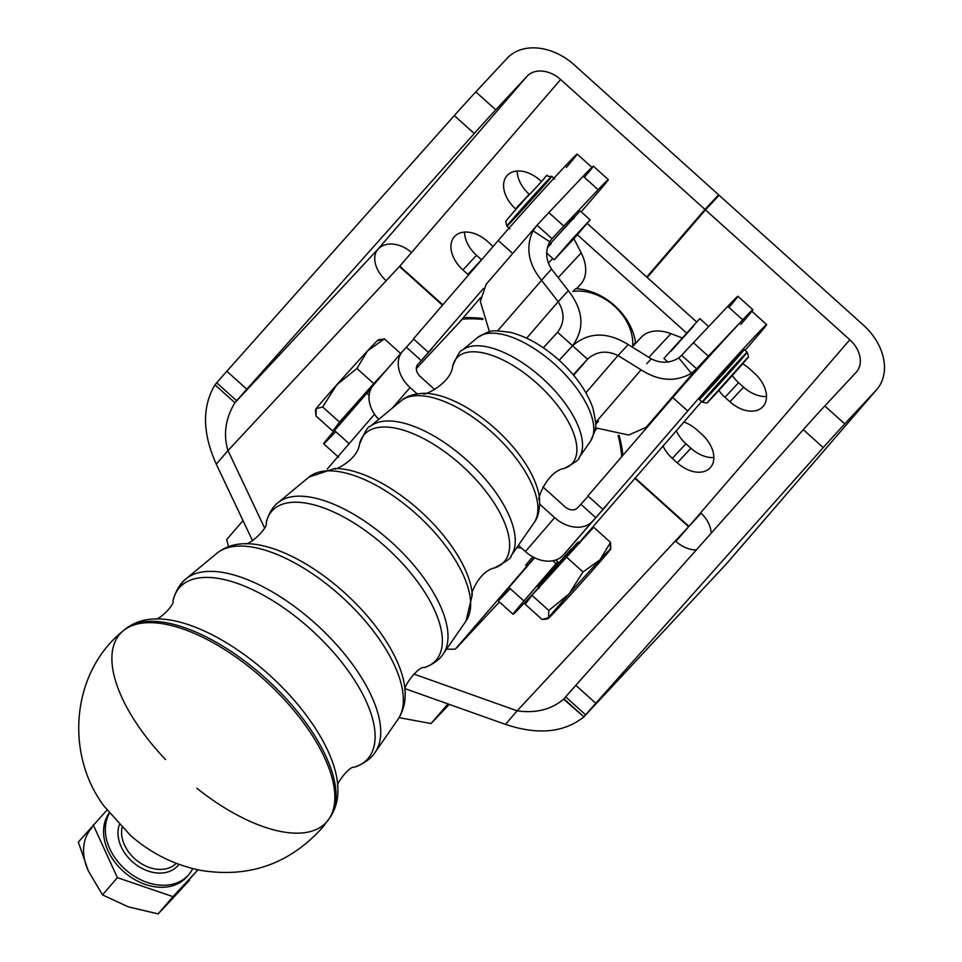 <?xml version="1.0" encoding="UTF-8"?>
<svg xmlns="http://www.w3.org/2000/svg" width="962" height="962" viewBox="0 0 962 962"><rect width="100%" height="100%" fill="white"/><g stroke="black" fill="none" stroke-linecap="round" stroke-linejoin="round"><path stroke-width="1.44" d="M554.785 364.333A76.78 34.704 42.5 0 1 590.464 441.233A76.78 34.704 -137.5 0 0 554.785 364.333A76.78 34.704 -137.5 0 0 477.537 337.602A76.78 34.704 42.5 0 1 554.785 364.333M542.123 378.042A79.521 35.943 42.5 0 1 579.076 457.684A79.521 35.943 -137.5 0 0 542.123 378.042A79.521 35.943 -137.5 0 0 462.121 350.36A79.521 35.943 42.5 0 1 542.123 378.042M537.145 383.513A78.199 35.353 42.5 0 1 564.165 468.434A78.199 35.353 -137.5 0 0 564.177 468.422A78.199 35.353 -137.5 0 0 537.145 383.513A78.199 35.353 -137.5 0 0 452.693 366.113A78.199 35.353 -137.5 0 0 452.681 366.149A78.199 35.353 42.5 0 1 537.145 383.513M491.991 432.323A90.368 40.849 42.5 0 1 533.982 522.823A90.368 40.849 -137.5 0 0 491.991 432.323A90.368 40.849 -137.5 0 0 401.082 400.877A90.368 40.849 42.5 0 1 491.991 432.323M423.737 393.314A87.241 39.43 42.5 0 1 495.37 428.751A87.241 39.43 42.5 0 1 539.574 499.615A87.241 39.43 -137.5 0 0 495.37 428.751A87.241 39.43 -137.5 0 0 423.725 393.314C413.359 393.891 405.808 396.416 401.082 400.877L370.093 426.515A95.863 43.338 42.5 0 1 466.546 459.884A95.863 43.338 42.5 0 1 511.087 555.892A95.863 43.338 -137.5 0 0 466.546 459.884A95.863 43.338 -137.5 0 0 370.093 426.515C368.326 425.841 364.778 431.782 359.451 444.336L359.451 444.336A94.553 42.737 42.5 0 1 461.568 465.355A94.553 42.737 42.5 0 1 494.24 568.025L494.24 568.025A94.553 42.737 -137.5 0 0 494.264 568.025A94.553 42.737 -137.5 0 0 461.568 465.355A94.553 42.737 -137.5 0 0 359.451 444.324A94.553 42.737 -137.5 0 0 359.451 444.336C364.778 431.782 368.326 425.841 370.093 426.515M416.414 514.165A106.71 48.232 42.5 0 1 466.005 621.043A106.71 48.232 -137.5 0 0 416.414 514.165A106.71 48.232 -137.5 0 0 309.055 477.02A106.71 48.232 42.5 0 1 416.414 514.165M419.793 510.594A103.595 46.825 -137.5 0 0 334.728 468.506A103.595 46.825 42.5 0 1 419.793 510.594A103.595 46.825 42.5 0 1 472.282 594.732A103.595 46.825 -137.5 0 0 419.793 510.594M390.969 541.714A112.217 50.721 42.5 0 1 443.109 654.112A112.217 50.721 -137.5 0 0 390.969 541.714A112.217 50.721 -137.5 0 0 278.066 502.657A112.217 50.721 42.5 0 1 390.969 541.714M424.338 667.616A110.907 50.132 -137.5 0 0 385.99 547.198A110.907 50.132 -137.5 0 0 266.221 522.522A110.907 50.132 42.5 0 1 385.99 547.198A110.907 50.132 42.5 0 1 424.314 667.616C438.876 662.229 442.965 654.28 443.109 654.112L466.005 621.043L472.282 594.732M340.849 596.007A123.064 55.628 42.5 0 1 398.015 719.263A123.064 55.628 -137.5 0 0 340.849 596.007A123.064 55.628 -137.5 0 0 217.027 553.174A123.064 55.628 42.5 0 1 340.849 596.007M344.216 592.436A119.937 54.221 -137.5 0 0 245.731 543.71A119.937 54.221 42.5 0 1 344.216 592.436A119.937 54.221 42.5 0 1 404.99 689.85A119.937 54.221 -137.5 0 0 344.216 592.436M315.404 623.556A128.571 58.117 42.5 0 1 375.132 752.332A128.571 58.117 -137.5 0 0 315.404 623.556A128.571 58.117 -137.5 0 0 186.039 578.811A128.571 58.117 42.5 0 1 315.404 623.556M178.704 588.455A128.571 58.117 42.5 0 1 186.039 578.811A128.571 58.117 -137.5 0 0 178.704 588.455M245.731 543.71C234.632 543.698 225.06 546.849 217.027 553.174L186.039 578.811C185.87 578.992 177.561 584.187 172.992 600.745A127.261 57.528 42.5 0 1 310.413 629.028A127.261 57.528 42.5 0 1 354.389 767.219C370.502 761.243 374.964 752.512 375.132 752.332L398.015 719.263C403.619 710.714 405.94 700.913 404.99 689.85M265.211 677.909A139.442 63.035 42.5 0 1 329.87 817.748A139.442 63.035 -137.5 0 0 265.211 677.909A139.442 63.035 -137.5 0 0 124.747 629.509A139.442 63.035 42.5 0 1 265.211 677.909M268.626 674.278A136.303 61.616 -137.5 0 0 156.734 618.903A136.303 61.616 42.5 0 1 268.626 674.278A136.303 61.616 42.5 0 1 337.698 784.968A136.303 61.616 -137.5 0 0 268.626 674.278M165.524 759.547A139.718 63.155 42.5 0 1 123.124 630.88A139.718 63.155 42.5 0 1 263.865 679.364A139.718 63.155 42.5 0 1 328.655 819.48A139.718 63.155 42.5 0 1 196.849 788.287M328.667 819.456A139.718 63.155 -137.5 0 0 263.865 679.364A139.718 63.155 -137.5 0 0 123.136 630.856M354.413 767.207A127.261 57.528 -137.5 0 0 310.413 629.028A127.261 57.528 -137.5 0 0 172.992 600.721M156.734 618.903C144.252 618.903 133.586 622.438 124.747 629.509L123.124 630.88C71.02 672.618 64.887 754.461 104.245 806.336L130.495 835.449C150.806 853.27 174.11 864.886 200.409 870.309C248.797 878.294 289.478 864.068 322.414 827.609L329.87 817.748C336.159 808.333 338.768 797.402 337.698 784.968A136.303 61.616 42.5 0 1 337.698 785.052M573.22 374.795L587.529 359.199L572.57 345.743L559.199 360.317L572.57 345.743L587.529 359.199L573.22 374.795M573.641 375.3L587.529 359.199C596.38 351.286 606.541 350.06 618.013 355.531L628.234 344.564C607.094 331.565 588.54 331.95 572.57 345.743C588.54 331.95 607.094 331.565 628.234 344.564L618.013 355.531C606.541 350.06 596.38 351.286 587.529 359.199L573.641 375.3M543.326 347.787L557.587 332.251L543.326 347.787M122.03 827.536A33.538 24.964 40.8 0 0 140.019 862.842A33.538 24.964 40.8 0 0 176.262 863.347A33.538 24.964 -139.2 0 1 140.019 862.842A33.538 24.964 -139.2 0 1 122.03 827.536M119.336 824.771A36.219 26.972 40.8 0 0 137.806 865.92A36.219 26.972 40.8 0 0 178.932 864.345A36.219 26.972 -139.2 0 1 137.806 865.92A36.219 26.972 -139.2 0 1 119.336 824.771M109.415 813.311A50.313 37.458 40.8 0 0 132.84 875.288A50.313 37.458 40.8 0 0 192.701 868.59A50.313 37.458 -139.2 0 1 188.696 874.686A50.313 37.458 -139.2 0 1 128.884 872.45A50.313 37.458 -139.2 0 1 109.415 813.311M128.223 906.817L102.501 894.888L88.336 870.923L78.343 842.111L106.962 810.1L78.343 842.111L88.336 870.923L102.501 894.888L117.376 877.633L93.218 824.855L117.376 877.633L172.992 896.644L197.98 869.816L158.117 913.9L128.223 906.817L158.117 913.9L171.753 899.446L158.117 913.9L172.992 896.644L117.376 877.633L102.501 894.888L128.223 906.817M91.979 827.657A53.668 39.947 40.8 0 0 88.336 870.923A53.668 39.947 -139.2 0 1 91.979 827.657M189.562 880.134L171.753 899.446L189.562 880.134M187.794 875.685A50.313 37.458 -139.2 0 1 126.371 873.893A50.313 37.458 -139.2 0 1 109.175 812.998A50.313 37.458 40.8 0 0 125.661 873.328A50.313 37.458 40.8 0 0 186.941 876.719L188.696 874.686M595.081 429.713L596.26 428.33L595.081 429.713M596.873 428.679L594.877 430.796M598.508 421.176A33.538 0.637 -48 0 1 595.586 424.338M573.16 239.514L554.244 259.776L571.813 239.49L590.139 219.889L573.16 239.514M590.139 219.889L580.17 210.918L547.606 246.633L574.422 216.751L573.737 218.663M560.978 252.297L583.405 227.369L560.978 252.297M530.531 200.854A33.538 0.637 -48 0 1 506.878 226.178A33.538 0.637 -48 0 1 528.835 200.817A33.538 0.637 -48 0 1 551.755 176.323A33.538 0.637 -48 0 1 530.531 200.854M551.755 176.323A33.538 0.637 132 0 0 528.835 200.817A33.538 0.637 132 0 0 506.878 226.178L505.808 221.705C506.168 220.983 503.872 222.811 525.901 198.184C558.008 165.211 540.512 177.946 551.755 176.323L554.737 179.004M708.669 326.563L699.819 318.602L663.924 358.489L667.868 362.049M708.236 401.599L747.233 358.044L708.236 401.599M747.185 352.2A33.538 0.637 132 0 0 724.266 376.707A33.538 0.637 132 0 0 702.308 402.068A33.538 0.637 -48 0 1 724.266 376.707A33.538 0.637 -48 0 1 747.185 352.2A33.538 0.637 -48 0 1 726.767 375.829A33.538 0.637 -48 0 1 702.585 401.888A33.538 0.637 -48 0 1 702.308 402.068C706.156 403.222 708.008 403.198 707.84 401.984C709.355 401.334 748.003 358.357 747.702 357.696C748.761 358.249 748.58 356.421 747.185 352.2L744.191 349.507A33.538 0.637 132 0 0 721.272 374.014A33.538 0.637 132 0 0 699.314 399.374L702.308 402.068M670.947 351.274L693.386 326.346M688.612 526.719L634.776 478.27L688.612 526.719L676.911 540.295L688.612 526.719L675.324 540.981L688.612 526.719M442.472 305.207L399.446 266.498L227.982 450.577L264.442 527.597L227.982 450.577L399.446 266.498L442.472 305.207M728.402 561.567A53.668 39.947 -139.2 0 1 726.911 563.299L583.91 716.834L563.96 698.881C551.563 709.535 535.954 713.503 517.147 710.81L413.84 674.037L517.147 710.81L675.324 540.981A26.828 17.905 -137 0 0 696.32 549.903A26.828 17.905 43 0 1 675.324 540.981L517.147 710.81L505.447 724.374C537.938 735.196 564.093 732.683 583.91 716.834L726.298 563.985A53.668 35.822 -137 0 0 726.911 563.299A53.668 39.947 40.8 0 0 727.669 562.457L876.839 389.43A53.668 39.947 -139.2 0 1 876.069 390.283A53.668 39.947 40.8 0 0 863.431 325.144L719.095 195.262L863.431 325.144A53.668 39.947 -139.2 0 1 876.839 389.43M499.386 601.959L456.794 647.679L499.386 601.959M541.281 181.397L540.139 180.363A28.175 18.807 -137 0 0 507.239 175.409A28.175 18.807 -137 0 0 515.56 208.862L529.184 194.24A28.175 18.807 43 0 1 517.195 171.032A28.175 18.807 -137 0 0 529.184 194.24L515.56 208.862L516.029 209.271L515.56 208.862A28.175 18.807 43 0 1 506.914 175.769A28.175 18.807 43 0 1 540.139 180.363L541.281 181.397M754.509 373.292L749.518 368.807A28.175 18.807 -137 0 0 742.664 363.804A28.175 18.807 43 0 1 749.518 368.807L754.509 373.292A28.175 18.807 43 0 1 763.167 406.385A28.175 18.807 43 0 1 729.942 401.791L743.566 387.169L738.576 382.684A28.175 18.807 43 0 1 732.298 375.577A28.175 18.807 -137 0 0 738.576 382.684L724.951 397.306L738.576 382.684L743.566 387.169L729.942 401.791A28.175 18.807 -137 0 0 762.842 406.746A28.175 18.807 -137 0 0 754.509 373.292M718.842 390.44A28.175 18.807 -137 0 0 724.951 397.306L729.942 401.791L724.951 397.306A28.175 18.807 43 0 1 718.842 390.44M766.498 396.5A28.175 18.807 43 0 1 743.566 387.169A28.175 18.807 -137 0 0 766.498 396.5M492.472 245.911L487.493 241.426A28.175 18.807 -137 0 0 454.581 236.472A28.175 18.807 -137 0 0 462.914 269.925L476.539 255.303A28.175 18.807 43 0 1 464.55 232.095A28.175 18.807 -137 0 0 476.539 255.303L462.914 269.925L467.905 274.41L481.529 259.788L476.539 255.303L481.529 259.788L467.905 274.41A28.175 18.807 -137 0 0 468.542 274.964A28.175 18.807 43 0 1 467.905 274.41L462.914 269.925A28.175 18.807 43 0 1 454.268 236.832A28.175 18.807 43 0 1 487.493 241.426L492.472 245.911A28.175 18.807 43 0 1 493.097 246.488A28.175 18.807 -137 0 0 492.472 245.911M442.797 304.834L399.795 266.125L560.654 79.533A26.828 19.974 40.8 0 0 527.092 76.214L495.767 109.836L475.829 91.895A33.538 0.637 132 0 0 454.317 115.584L474.266 133.526A33.538 0.637 -48 0 1 495.767 109.836A33.538 0.637 132 0 0 474.266 133.526L454.317 115.584L226.852 371.26L246.789 389.213L474.266 133.526L246.789 389.213L226.852 371.26L454.317 115.584A33.538 0.637 -48 0 1 475.829 91.895L507.154 58.261A53.668 39.947 -139.2 0 1 574.278 64.911L718.602 194.805L707.214 208.02L718.602 194.805L574.278 64.911A53.668 39.947 40.8 0 0 507.154 58.261L475.829 91.895L495.767 109.836L527.092 76.214L377.934 249.23L527.092 76.214A26.828 19.974 -139.2 0 1 560.654 79.533L704.978 209.427L718.602 194.805L704.978 209.427L646.717 277.02L704.978 209.427L560.654 79.533L411.495 252.561A26.828 19.974 40.8 0 0 377.934 249.23A26.828 19.974 -139.2 0 1 411.495 252.561L399.795 266.125L442.797 304.834M688.948 526.358L635.1 477.898L688.948 526.358L701.154 513.251L688.948 526.358L700.649 512.794L688.948 526.358M675.841 541.438L676.911 540.295L675.841 541.438M676.25 430.615A28.175 18.807 -137 0 0 685.93 443.747L690.92 448.232A28.175 18.807 -137 0 0 713.852 457.563A28.175 18.807 43 0 1 690.92 448.232L685.93 443.747A28.175 18.807 43 0 1 676.25 430.615M701.863 434.355L696.873 429.87A28.175 18.807 -137 0 0 683.898 422.041A28.175 18.807 43 0 1 696.873 429.87L701.863 434.355A28.175 18.807 43 0 1 710.521 467.448A28.175 18.807 43 0 1 677.296 462.854L690.92 448.232L677.296 462.854A28.175 18.807 -137 0 0 710.197 467.809A28.175 18.807 -137 0 0 701.863 434.355M662.842 445.707A28.175 18.807 -137 0 0 672.306 458.369L685.93 443.747L672.306 458.369L677.296 462.854L672.306 458.369A28.175 18.807 43 0 1 662.842 445.707M214.983 384.812L216.715 382.804A33.538 0.637 -48 0 1 226.852 371.26A33.538 0.637 132 0 0 216.715 382.804L236.652 400.757A33.538 0.637 -48 0 1 246.789 389.213A33.538 0.637 132 0 0 236.652 400.757L377.934 249.23L234.92 402.753L236.652 400.757L216.715 382.804L214.983 384.812L234.92 402.753C225.445 418.434 223.136 434.379 227.982 450.577C223.136 434.379 225.445 418.434 234.92 402.753L214.983 384.812C201.96 406.758 202.393 433.201 216.282 464.141L227.982 450.577L216.282 464.141C202.393 433.201 201.96 406.758 214.983 384.812M563.66 699.23L583.91 716.834C564.093 732.683 537.938 735.196 505.447 724.374L517.147 710.81C535.954 713.503 551.563 709.535 563.96 698.881L565.692 696.885L585.63 714.826L583.91 716.834L726.911 563.299L876.069 390.283L844.756 423.905A33.538 0.637 132 0 0 823.244 447.607A33.538 0.637 -48 0 1 844.756 423.905L824.807 405.964A33.538 0.637 132 0 0 803.306 429.653L823.244 447.607L803.306 429.653L575.829 685.329L595.779 703.282L823.244 447.607L595.779 703.282L575.829 685.329L803.306 429.653A33.538 0.637 -48 0 1 824.807 405.964L856.132 372.342L824.807 405.964L844.756 423.905L876.069 390.283L726.911 563.299A53.668 35.822 43 0 1 725.661 564.646M583.91 716.834L585.63 714.826A33.538 0.637 -48 0 1 595.779 703.282A33.538 0.637 132 0 0 585.63 714.826L565.692 696.885A33.538 0.637 -48 0 1 575.829 685.329A33.538 0.637 132 0 0 565.692 696.885L563.96 698.881M719.095 195.262L705.483 209.872L849.807 339.766A26.828 19.974 -139.2 0 1 856.132 372.342A26.828 19.974 40.8 0 0 856.517 371.909A26.828 19.974 40.8 0 0 849.807 339.766L700.649 512.794A26.828 19.974 -139.2 0 1 711.158 533.225A26.828 19.974 40.8 0 0 700.649 512.794L849.807 339.766L705.483 209.872L719.095 195.262M386.171 280.748A26.828 17.905 43 0 1 377.934 249.23A26.828 17.905 -137 0 0 386.171 280.748M405.23 688.708L505.447 724.374L405.23 688.708M216.282 464.141L252.561 540.776L216.282 464.141M647.21 277.465L705.483 209.872L647.21 277.465M579.653 543.326L578.162 541.979L549.338 573.22L537.77 586.856L539.273 588.203M548.52 617.748L546.5 619.119L542.051 619.432L525.228 604.28L542.051 619.432L548.52 617.748A46.958 0.902 -48 0 1 568.999 593.999L548.761 610.461L548.52 617.748L548.761 610.461L531.938 595.31L525.228 604.28L531.938 595.31L548.761 610.461L568.999 593.999A46.958 0.902 -48 0 1 599.879 559.968L582.996 571.933L568.999 593.999L582.996 571.933L599.879 559.968A46.958 0.902 -48 0 1 610.822 548.845A46.958 0.902 -48 0 1 610.281 549.675A46.958 0.902 -48 0 1 589.814 573.424A46.958 0.902 -48 0 1 558.934 607.467A46.958 0.902 -48 0 1 548.027 618.614A46.958 0.902 -48 0 1 548.52 617.748A46.958 0.902 132 0 0 558.934 607.467A46.958 0.902 132 0 0 589.814 573.424A46.958 0.902 132 0 0 610.281 549.675A46.958 0.902 132 0 0 599.879 559.968L610.521 542.388L599.879 559.968A46.958 0.902 132 0 0 568.999 593.999A46.958 0.902 132 0 0 548.52 617.748M610.822 548.845L610.521 542.388L593.698 527.248L566.173 556.794L582.996 571.933L566.173 556.794L531.938 595.31L593.698 527.248L610.521 542.388L610.281 549.675M566.57 551.647L563.167 555.302A30.183 22.475 -139.2 0 1 525.408 551.563L518.434 545.286L525.408 551.563A30.183 22.475 40.8 0 0 563.167 555.302L566.57 551.647M555.771 560.004L557.792 561.832L555.771 560.004M510.233 588.66A67.087 1.287 -48 0 1 508.958 587.517L534.595 557.78L508.958 587.517L523.917 600.973L556.084 563.66L552.873 560.762L556.084 563.66L557.792 561.832L523.917 600.973A67.087 1.287 132 0 0 538.624 587.626A67.087 1.287 -48 0 1 513.095 614.285A67.087 1.287 -48 0 1 523.917 600.973L508.958 587.517A67.087 1.287 132 0 0 498.136 600.829L513.095 614.285M335.738 431.625A67.087 1.287 -48 0 1 334.475 430.483L371.344 388.071L368.35 391.33L369.6 392.46L368.35 391.33L366.642 393.157L369.095 395.37L366.642 393.157L334.475 430.483L349.146 443.686L334.475 430.483A67.087 1.287 132 0 0 323.641 443.783L338.6 457.251M588.203 496.151L580.856 504.268L595.815 517.724L606.938 505.158L602.885 509.379L587.926 495.911L602.885 509.379L604.593 507.551L563.167 555.302L592.412 521.38A30.183 22.475 -139.2 0 1 554.653 517.64L525.408 551.563L554.653 517.64L539.682 504.172L554.653 517.64A30.183 22.475 40.8 0 0 592.412 521.38L595.815 517.724L580.856 504.268L588.203 496.151M421.32 360.69L432.443 348.124L428.391 352.345L413.444 338.877L428.391 352.345L430.098 350.517L417.917 364.345A10.065 7.492 40.8 0 0 417.773 364.502A10.065 7.492 40.8 0 0 420.286 376.563L434.824 389.634L420.286 376.563A10.065 7.492 -139.2 0 1 417.917 364.345L421.32 360.69L406.361 347.234L421.32 360.69M413.708 339.117L406.361 347.234L413.708 339.117M416.342 368.566L458.465 323.328L480.796 297.438L458.465 323.328L416.342 368.566M483.393 288.54L428.391 352.345L483.393 288.54M579.016 542.748A67.087 1.287 132 0 0 592.015 527.861L679.497 427.128A30.183 22.475 40.8 0 0 679.93 426.647A30.183 22.475 40.8 0 0 680.338 426.154A30.183 22.475 -139.2 0 1 679.497 427.128L592.015 527.861A67.087 1.287 -48 0 1 579.016 542.748M745.081 350.312L755.807 337.878A67.087 1.287 132 0 0 750.997 340.512A67.087 1.287 132 0 0 687.71 410.99L602.885 509.379L687.71 410.99L672.751 397.534L587.926 495.911L672.751 397.534L687.71 410.99A67.087 1.287 -48 0 1 736.904 355.82A67.087 1.287 -48 0 1 766.63 324.579A67.087 1.287 -48 0 1 755.807 337.878L745.081 350.312M699.59 399.194A33.538 0.637 -48 0 1 729.749 364.67A33.538 0.637 -48 0 1 735.918 359.451A33.538 0.637 -48 0 1 699.59 399.194M571.127 549.158L573.292 547.967L544.805 579.689L542.64 580.868L571.127 549.158M392.316 408.128L410.077 387.53A30.183 22.475 -139.2 0 1 402.537 351.358A30.183 22.475 -139.2 0 1 402.958 350.889L406.361 347.234L402.958 350.889A30.183 22.475 40.8 0 0 410.077 387.53L417.123 393.867L410.077 387.53L392.316 408.128M373.713 384.812A30.183 22.475 40.8 0 0 373.28 385.293A30.183 22.475 40.8 0 0 378.703 419.384A30.183 22.475 -139.2 0 1 373.713 384.812M512.686 253.475L498.256 240.5L413.444 338.877L498.256 240.5L512.686 253.475M592.135 167.532L577.176 154.076A67.087 1.287 132 0 0 547.45 185.317A67.087 1.287 132 0 0 498.256 240.5A67.087 1.287 -48 0 1 561.555 170.021A67.087 1.287 -48 0 1 566.353 167.388M686.339 332.84L577.392 234.788L686.339 332.84M577.453 507.924L580.856 504.268L577.453 507.924A10.065 7.492 -139.2 0 1 564.862 506.673A10.065 7.492 40.8 0 0 577.453 507.924M766.63 324.579L751.671 311.111A67.087 1.287 132 0 0 721.945 342.352A67.087 1.287 132 0 0 672.751 397.534A67.087 1.287 -48 0 1 736.014 327.08A67.087 1.287 -48 0 1 740.884 324.374M564.862 506.673L542.917 486.928L564.862 506.673M587.265 223.509L696.512 321.837L587.265 223.509M486.568 283.802L537.073 225.216L552.032 238.672L549.735 241.787C545.153 250.878 545.767 259.993 551.575 269.132L547.089 273.954L551.575 269.132L568.374 290.692L562.65 296.837L568.374 290.692C583.561 310.389 584.956 328.727 572.534 345.719L564.165 338.179L572.534 345.719L559.162 360.293L572.534 345.719C584.956 328.727 583.561 310.389 568.374 290.692L551.575 269.132C545.767 259.993 545.153 250.878 549.735 241.787L533.032 230.796L537.073 225.216L533.032 230.796L549.735 241.787L552.032 238.672A67.087 1.287 -48 0 1 563.792 226.058L598.136 189.706A67.087 1.287 -48 0 1 608.297 179.605A67.087 1.287 -48 0 1 597.474 192.917L581.168 211.82L597.474 192.917A67.087 1.287 132 0 0 598.136 189.706L563.792 226.058A67.087 1.287 132 0 0 552.032 238.672L537.073 225.216A67.087 1.287 -48 0 1 548.833 212.602L583.176 176.25A67.087 1.287 -48 0 1 584.355 177.309M575.649 288.72A53.668 39.947 -139.2 0 1 635.473 342.568L632.659 345.334A46.958 34.957 40.8 0 0 572.835 291.498L575.649 288.72L572.835 291.498A46.958 34.957 -139.2 0 1 632.659 345.334L635.473 342.568A53.668 39.947 40.8 0 0 575.649 288.72M632.178 347.017L640.752 337.818A40.248 26.864 43 0 1 670.911 333.646L648.833 357.347L670.911 333.646A40.248 26.864 -137 0 0 641.221 337.301L632.178 347.005M752.873 309.716L737.914 296.26A67.087 1.287 132 0 0 727.753 306.361L742.712 319.829L727.753 306.361L693.41 342.712L708.369 356.168L693.41 342.712A67.087 1.287 132 0 0 681.661 355.327L696.608 368.783L646.103 427.381L696.608 368.783L691.353 373.28C675.504 382.299 658.742 381.144 641.077 369.829L595.574 422.607L641.077 369.829L618.013 355.531L585.918 392.749L618.013 355.531L641.077 369.829C658.742 381.144 675.504 382.299 691.353 373.28L678.751 357.9L681.661 355.327L678.751 357.9L691.353 373.28L696.608 368.783A67.087 1.287 -48 0 1 708.369 356.168L742.712 319.829A67.087 1.287 -48 0 1 752.873 309.716A67.087 1.287 -48 0 1 751.863 311.291A67.087 1.287 132 0 0 742.712 319.829L708.369 356.168A67.087 1.287 132 0 0 696.608 368.783L681.661 355.327A67.087 1.287 -48 0 1 693.41 342.712L727.753 306.361A67.087 1.287 -48 0 1 728.931 307.419M646.103 427.381A33.538 0.637 -48 0 1 648.424 425.649L649.542 424.458L648.424 425.649A33.538 0.637 132 0 0 649.747 423.833A33.538 0.637 132 0 0 646.103 427.381L628.679 435.028L595.358 427.789L628.679 435.028L646.103 427.381M646.789 363.684L651.286 358.862L628.234 344.564L651.286 358.862L646.789 363.684M678.751 357.9C670.069 363.299 660.918 363.624 651.286 358.862C660.918 363.624 670.069 363.299 678.751 357.9M648.087 425.336L645.225 428.234L648.087 425.336M670.911 333.646L681.854 337.794L670.911 333.646M742.051 323.028L740.848 324.422M576.491 288.768L580.94 283.982A40.248 26.864 -137 0 0 581.18 252.898L558.176 277.597L581.18 252.898A40.248 26.864 43 0 1 580.94 283.982L576.491 288.768M576.803 288.78L580.94 283.982L576.803 288.78M564.165 338.179L557.587 332.251L564.165 338.179M551.298 243.59L547.282 247.871M557.587 332.251C564.67 322.751 564.862 312.554 558.164 301.659L562.65 296.837L558.164 301.659C564.862 312.554 564.67 322.751 557.587 332.251L557.96 331.83M558.164 301.659L526.671 338.179L558.164 301.659L541.365 280.098L558.164 301.659M547.089 273.954L497.619 330.844L547.089 273.954M486.087 284.331L480.351 301.527L489.442 331.806L480.351 301.527L486.147 284.271M533.032 230.796C525.432 247.234 528.21 263.66 541.365 280.098C528.21 263.66 525.432 247.234 533.032 230.796M608.297 179.605L593.338 166.137A67.087 1.287 132 0 0 583.176 176.25L598.136 189.706L583.176 176.25L548.833 212.602L563.792 226.058L548.833 212.602A67.087 1.287 132 0 0 537.073 225.216M548.46 263.047L552.753 258.441L548.46 263.047M573.917 238.684L581.18 252.898L573.917 238.684M621.68 456.77A130.808 97.378 40.8 0 0 618.109 435.389A130.808 97.378 -139.2 0 1 621.68 456.77M483.032 319.468A130.808 97.378 40.8 0 0 462.373 319.143L458.465 323.328L462.373 319.143A130.808 97.378 -139.2 0 1 483.032 319.468M534.247 557.599L455.351 649.109A134.163 99.88 -139.2 0 1 446.56 649.122A134.163 99.88 40.8 0 0 455.351 649.109L534.247 557.599M463.816 317.725L462.373 319.143L463.816 317.725A134.163 99.88 -139.2 0 1 482.683 318.47A134.163 99.88 40.8 0 0 463.816 317.725M622.907 455.351A134.163 99.88 40.8 0 0 619.095 435.461A134.163 99.88 -139.2 0 1 622.907 455.351M327.188 469.131L374.531 414.237L327.188 469.131M521.584 548.124A134.163 99.88 -139.2 0 1 516.943 547.45A134.163 99.88 40.8 0 0 521.584 548.124M315.728 409.523A46.958 0.902 -48 0 1 316.197 408.67A46.958 0.902 -48 0 1 336.676 384.92A46.958 0.902 -48 0 1 367.556 350.877A46.958 0.902 -48 0 1 377.958 340.596L384.427 338.913L367.556 350.877L356.914 368.458L336.676 384.92L322.679 406.986L339.502 422.126L332.792 431.096L347.342 415.476L332.792 431.096L315.969 415.957L332.792 431.096L339.502 422.126L373.737 383.597L339.502 422.126L322.679 406.986L316.197 408.67L315.969 415.957L315.488 410.305L316.197 408.67A46.958 0.902 132 0 0 315.668 409.499L315.488 410.305M387.205 369.143L373.737 383.597L356.914 368.458L373.737 383.597L387.205 369.143M355.555 406.012L350.902 409.956L379.882 377.633L358.225 401.575L346.825 415.019L347.378 415.512M400.661 353.523L384.427 338.913L400.661 353.523M322.679 406.986L336.676 384.92A46.958 0.902 132 0 0 316.197 408.67L322.679 406.986M336.676 384.92L356.914 368.458L367.556 350.877A46.958 0.902 132 0 0 336.676 384.92M367.556 350.877L384.427 338.913L378.451 339.73A46.958 0.902 132 0 0 367.556 350.877M399.074 717.64L431.06 723.544L447.979 703.919L431.06 723.544L449.254 704.376L431.06 723.544L399.074 717.64M243.013 520.61L226.659 539.598L228.559 546.632L226.659 539.598L243.013 520.61M532.744 556.806L525.601 565.283L532.744 556.806M511.087 555.892C511.916 557.611 506.301 561.652 494.24 568.025C506.301 561.652 511.916 557.599 511.087 555.892L533.982 522.823C538.011 517.736 539.874 509.992 539.574 499.615C535.894 502.801 546.175 471.633 564.165 468.434C574.807 462.794 579.773 459.211 579.076 457.684L590.464 441.233C597.246 425.913 597.005 428.703 592.977 408.357C587.085 391.438 575.733 375.348 558.91 360.065C542.833 345.695 526.551 336.435 510.076 332.275C489.454 330.014 492.207 329.533 477.537 337.602L462.121 350.36C460.545 349.783 457.395 355.05 452.693 366.137C451.046 384.331 420.863 397.246 423.725 393.314M245.202 543.734C249.326 545.598 268.771 527.537 266.221 522.546C270.346 507.575 277.91 502.813 278.066 502.657L309.055 477.02L334.728 468.506M172.992 600.745C175.132 604.701 158.453 620.658 155.423 618.975M354.389 767.219C350.276 765.415 335.798 783.405 337.734 786.279M424.314 667.616C419.119 665.512 402.789 686.435 405.014 690.379M359.451 444.336C357.503 460.329 332.72 471.584 334.644 468.518M494.24 568.025C478.475 571.344 469.384 596.993 472.282 594.817M554.244 259.776L546.656 252.958M509.872 228.872L506.878 226.178M546.5 619.119L548.027 618.614M402.537 351.358L373.28 385.293M701.635 401.467L679.93 426.647M648.099 426.01L649.314 424.711"/></g></svg>
